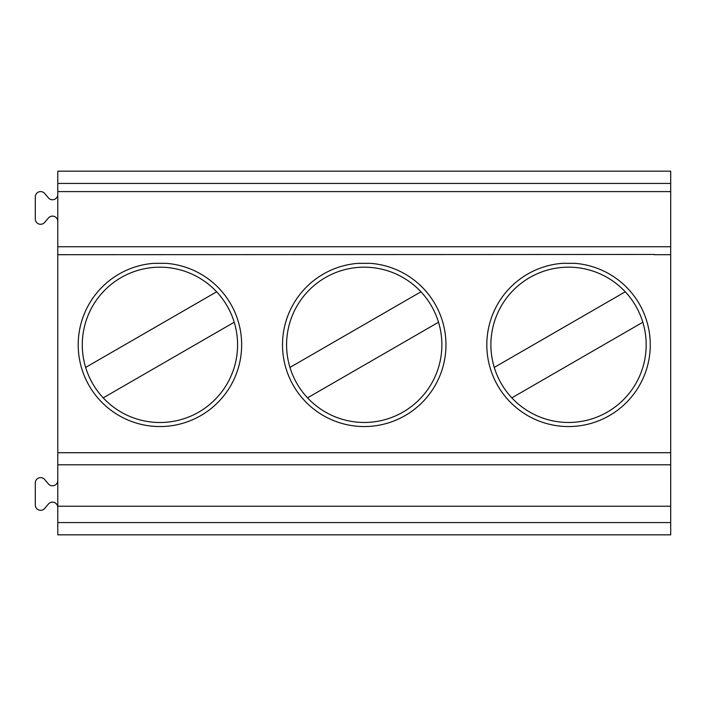 <?xml version="1.0" encoding="UTF-8"?>
<svg xmlns="http://www.w3.org/2000/svg" width="706" height="706" viewBox="0 0 706 706"><rect width="100%" height="100%" fill="white"/><g stroke="black" fill="none" stroke-linecap="round" stroke-linejoin="round"><path stroke-width="1.06" d="M57.777 191.6L57.777 171.17L670.7 171.17L670.7 534.839L57.777 534.839L57.777 191.6L670.7 191.6M358.021 263.338A81.719 81.719 0 0 0 294.526 387.47A81.719 81.719 0 0 0 433.952 387.47A81.719 81.719 0 0 0 370.456 263.338L358.021 263.338M574.763 263.338L562.329 263.338A81.719 81.719 0 0 0 498.833 387.47A81.719 81.719 0 0 0 638.259 387.47A81.719 81.719 0 0 0 574.763 263.338M57.777 254.698L654.356 254.46M166.148 263.338L153.714 263.338A81.719 81.719 0 0 0 90.218 387.47A81.719 81.719 0 0 0 229.644 387.47A81.719 81.719 0 0 0 166.148 263.338M501.313 383.649A77.634 77.634 0 0 1 625.251 291.799A77.634 77.634 0 0 1 607.363 412.066A77.634 77.634 0 0 1 501.313 383.649M494.271 367.42L625.251 291.799M642.822 322.236L511.841 397.857M297.005 383.649A77.634 77.634 0 0 1 420.944 291.799A77.634 77.634 0 0 1 403.055 412.066A77.634 77.634 0 0 1 297.005 383.649M289.963 367.42L420.944 291.799M438.514 322.236L307.534 397.857M670.7 506.228L57.777 506.228M57.777 221.428A5.313 5.313 0 0 0 48.537 217.845L44.54 222.549A5.313 5.313 0 0 1 35.3 218.975L35.3 196.912A5.313 5.313 0 0 1 44.54 193.329L48.537 198.033A5.313 5.313 0 0 0 57.777 194.459M57.777 507.455A5.313 5.313 0 0 0 48.537 503.881L44.54 508.585A5.313 5.313 0 0 1 35.3 505.002L35.3 482.939A5.313 5.313 0 0 1 44.54 479.365L48.537 484.069A5.313 5.313 0 0 0 57.777 480.486M234.207 322.236A77.634 77.634 0 0 1 92.689 383.649A77.634 77.634 0 0 1 85.655 367.42L216.636 291.799A77.634 77.634 0 0 1 234.207 322.236L103.226 397.857M85.655 367.42A77.634 77.634 0 0 1 216.636 291.799M57.777 183.428L670.7 183.428M670.7 254.698L654.356 254.698M57.777 452.714L670.7 452.714M57.777 246.738L670.7 246.738M670.7 522.572L57.777 522.572M57.777 464.786L670.7 464.786"/></g></svg>
